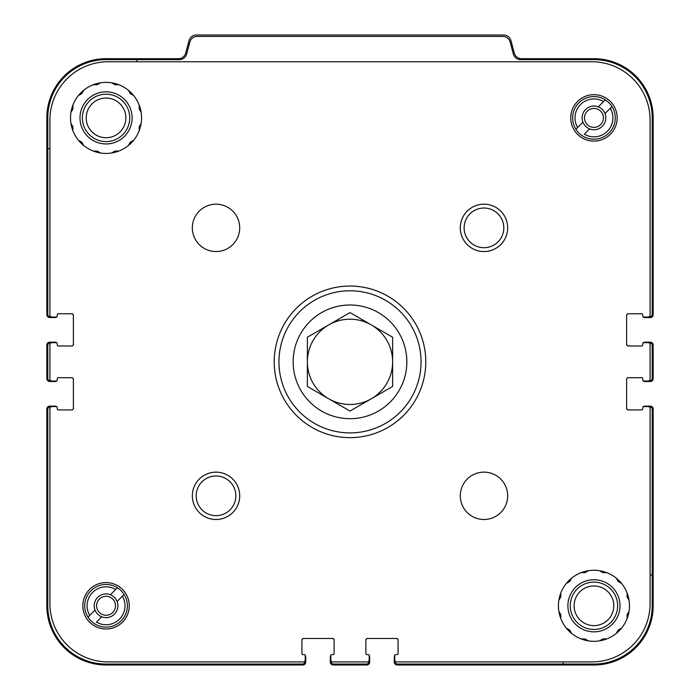<?xml version="1.0" encoding="UTF-8"?>
<svg xmlns="http://www.w3.org/2000/svg" width="700" height="700" viewBox="0 0 700 700"><rect width="100%" height="100%" fill="white"/><g stroke="black" fill="none" stroke-linecap="round" stroke-linejoin="round"><path stroke-width="1.05" d="M644.63 317.082L649.372 317.082A2.844 2.844 0 0 0 652.207 314.239L652.207 117.898A58.266 58.266 0 0 0 593.95 59.631L520.66 59.631A7.578 7.578 0 0 1 513.336 54.014L510.125 42.035A7.578 7.578 0 0 0 502.81 36.417L197.19 36.417A7.578 7.578 0 0 0 189.875 42.035L186.664 54.014A7.578 7.578 0 0 1 179.34 59.631L136.841 59.631L136.841 61.766M49.919 148.68L47.792 148.68L47.792 314.239A2.844 2.844 0 0 0 50.627 317.082L55.37 317.082M627.576 313.766L641.786 313.766A0.945 0.945 0 0 1 642.74 314.711L642.74 316.129A0.945 0.945 0 0 0 643.685 317.082L648.183 317.082A1.899 1.899 0 0 0 650.081 315.184L650.081 120.024A58.266 58.266 0 0 0 591.815 61.766L108.185 61.766A58.266 58.266 0 0 0 49.919 120.024L49.919 315.184A1.899 1.899 0 0 0 51.817 317.082L56.315 317.082A0.945 0.945 0 0 0 57.26 316.129L57.26 314.711A0.945 0.945 0 0 1 58.214 313.766L72.424 313.766M73.369 314.711L73.369 315.656A1.899 1.899 0 0 0 71.47 313.766M73.369 315.656L73.369 345.03M72.424 345.975L71.47 345.975A1.899 1.899 0 0 0 73.369 344.076M55.37 342.659L50.627 342.659A2.844 2.844 0 0 0 47.792 345.502L47.792 378.184A2.844 2.844 0 0 0 50.627 381.027L55.37 381.027M71.47 345.975L58.214 345.975A0.945 0.945 0 0 1 57.26 345.03L57.26 343.604A0.945 0.945 0 0 0 56.315 342.659L51.817 342.659A1.899 1.899 0 0 0 49.919 344.549L49.919 379.129A1.899 1.899 0 0 0 51.817 381.027L56.315 381.027A0.945 0.945 0 0 0 57.26 380.082L57.26 378.656A0.945 0.945 0 0 1 58.214 377.711L72.424 377.711M73.369 378.656L73.369 379.601A1.899 1.899 0 0 0 71.47 377.711M73.369 379.601L73.369 408.975M72.424 409.92L71.47 409.92A1.899 1.899 0 0 0 73.369 408.03M55.37 406.604L50.627 406.604A2.844 2.844 0 0 0 47.792 409.447L47.792 605.789A58.266 58.266 0 0 0 106.05 664.055L302.391 664.055A2.844 2.844 0 0 0 305.235 661.211L305.235 656.477M71.47 409.92L58.214 409.92A0.945 0.945 0 0 1 57.26 408.975L57.26 407.549A0.945 0.945 0 0 0 56.315 406.604L51.817 406.604A1.899 1.899 0 0 0 49.919 408.502L49.919 603.654A58.266 58.266 0 0 0 108.185 661.92L303.345 661.92A1.899 1.899 0 0 0 305.235 660.03L305.235 655.524A0.945 0.945 0 0 0 304.29 654.579L302.873 654.579A0.945 0.945 0 0 1 301.919 653.634L301.919 639.424M302.873 638.47L303.817 638.47A1.899 1.899 0 0 0 301.919 640.369M303.817 638.47L333.183 638.47M334.127 639.424L334.127 640.369A1.899 1.899 0 0 0 332.238 638.47M330.82 656.477L330.82 661.211A2.844 2.844 0 0 0 333.655 664.055L366.345 664.055A2.844 2.844 0 0 0 369.18 661.211L369.18 656.477M334.127 640.369L334.127 653.634A0.945 0.945 0 0 1 333.183 654.579L331.765 654.579A0.945 0.945 0 0 0 330.82 655.524L330.82 660.03A1.899 1.899 0 0 0 332.71 661.92L367.29 661.92A1.899 1.899 0 0 0 369.18 660.03L369.18 655.524A0.945 0.945 0 0 0 368.235 654.579L366.817 654.579A0.945 0.945 0 0 1 365.873 653.634L365.873 639.424M366.817 638.47L367.762 638.47A1.899 1.899 0 0 0 365.873 640.369M367.762 638.47L397.127 638.47M398.081 639.424L398.081 640.369A1.899 1.899 0 0 0 396.183 638.47M394.765 656.477L394.765 661.211A2.844 2.844 0 0 0 397.609 664.055L563.159 664.055L563.159 661.92M650.081 574.997L652.207 574.997L652.207 409.447A2.844 2.844 0 0 0 649.372 406.604L644.63 406.604M398.081 640.369L398.081 653.634A0.945 0.945 0 0 1 397.127 654.579L395.71 654.579A0.945 0.945 0 0 0 394.765 655.524L394.765 660.03A1.899 1.899 0 0 0 396.655 661.92L591.815 661.92A58.266 58.266 0 0 0 650.081 603.654L650.081 408.502A1.899 1.899 0 0 0 648.183 406.604L643.685 406.604A0.945 0.945 0 0 0 642.74 407.549L642.74 408.975A0.945 0.945 0 0 1 641.786 409.92L627.576 409.92M626.631 408.975L626.631 408.03A1.899 1.899 0 0 0 628.53 409.92M626.631 408.03L626.631 378.656M627.576 377.711L628.53 377.711A1.899 1.899 0 0 0 626.631 379.601M644.63 381.027L649.372 381.027A2.844 2.844 0 0 0 652.207 378.184L652.207 345.502A2.844 2.844 0 0 0 649.372 342.659L644.63 342.659M628.53 377.711L641.786 377.711A0.945 0.945 0 0 1 642.74 378.656L642.74 380.082A0.945 0.945 0 0 0 643.685 381.027L648.183 381.027A1.899 1.899 0 0 0 650.081 379.129L650.081 344.549A1.899 1.899 0 0 0 648.183 342.659L643.685 342.659A0.945 0.945 0 0 0 642.74 343.604L642.74 345.03A0.945 0.945 0 0 1 641.786 345.975L627.576 345.975M626.631 345.03L626.631 344.076A1.899 1.899 0 0 0 628.53 345.975M626.631 344.076L626.631 314.711M47.792 148.68L47.792 117.898A58.266 58.266 0 0 1 106.05 59.631L136.841 59.631M652.207 574.997L652.207 605.789A58.266 58.266 0 0 1 593.95 664.055L563.159 664.055M56.717 342.746A1.899 1.899 0 0 0 55.37 342.186L49.683 342.186A2.844 2.844 0 0 0 46.839 345.03L46.839 378.656A2.844 2.844 0 0 0 49.683 381.5L55.37 381.5A1.899 1.899 0 0 0 56.717 380.94M56.717 406.691A1.899 1.899 0 0 0 55.37 406.131L49.683 406.131A2.844 2.844 0 0 0 46.839 408.975L46.839 605.789A59.211 59.211 0 0 0 106.05 665L302.873 665A2.844 2.844 0 0 0 305.707 662.156L305.707 656.477A1.899 1.899 0 0 0 305.148 655.13M330.908 655.13A1.899 1.899 0 0 0 330.339 656.477L330.339 662.156A2.844 2.844 0 0 0 333.183 665L366.817 665A2.844 2.844 0 0 0 369.661 662.156L369.661 656.477A1.899 1.899 0 0 0 369.092 655.13M394.852 655.13A1.899 1.899 0 0 0 394.293 656.477L394.293 662.156A2.844 2.844 0 0 0 397.127 665L593.95 665A59.211 59.211 0 0 0 653.161 605.789L653.161 408.975A2.844 2.844 0 0 0 650.317 406.131L644.63 406.131A1.899 1.899 0 0 0 643.282 406.691M643.282 380.94A1.899 1.899 0 0 0 644.63 381.5L650.317 381.5A2.844 2.844 0 0 0 653.161 378.656L653.161 345.03A2.844 2.844 0 0 0 650.317 342.186L644.63 342.186A1.899 1.899 0 0 0 643.282 342.746M643.282 316.995A1.899 1.899 0 0 0 644.63 317.555L650.317 317.555A2.844 2.844 0 0 0 653.161 314.711L653.161 117.898A59.211 59.211 0 0 0 593.95 58.686L521.605 58.686A7.578 7.578 0 0 1 514.281 53.069L510.948 40.617A7.578 7.578 0 0 0 503.624 35L196.376 35A7.578 7.578 0 0 0 189.053 40.617L185.719 53.069A7.578 7.578 0 0 1 178.395 58.686L106.05 58.686A59.211 59.211 0 0 0 46.839 117.898L46.839 314.711A2.844 2.844 0 0 0 49.683 317.555L55.37 317.555A1.899 1.899 0 0 0 56.717 316.995M599.48 640.885L602.831 638.951L606.699 638.951M616.289 633.413L618.222 630.061L621.574 628.128M627.104 618.546L627.104 614.67L629.038 611.319M629.038 600.259L627.104 596.907L627.104 593.031M621.574 583.45L618.222 581.516L616.289 578.165M606.699 572.635L602.831 572.635L599.48 570.692M588.411 570.692L585.06 572.635L581.192 572.635M571.611 578.165L569.678 581.516L566.326 583.45M560.788 593.031L560.788 596.907L558.854 600.259M558.854 611.319L560.788 614.67L560.788 618.546M566.326 628.128L569.678 630.061L571.611 633.413M581.192 638.951L585.06 638.951L588.411 640.885M619.999 605.789A26.049 26.049 0 0 1 580.921 628.355A26.049 26.049 0 0 1 580.921 583.231A26.049 26.049 0 0 1 619.999 605.789M617.628 605.789A23.686 23.686 0 0 1 582.102 626.299A23.686 23.686 0 0 1 582.102 585.279A23.686 23.686 0 0 1 617.628 605.789M613.786 605.789A19.836 19.836 0 0 1 584.028 622.974A19.836 19.836 0 0 1 584.028 588.613A19.836 19.836 0 0 1 613.786 605.789M111.589 152.985L114.94 151.051L118.808 151.051M128.389 145.521L130.322 142.17L133.674 140.236M139.213 130.646L139.213 126.779L141.146 123.428M141.146 112.359L139.213 109.007L139.213 105.14M133.674 95.559L130.322 93.625L128.389 90.274M118.808 84.735L114.94 84.735L111.589 82.801M100.52 82.801L97.169 84.735L93.301 84.735M83.711 90.274L81.777 93.625L78.426 95.559M72.896 105.14L72.896 109.007L70.962 112.359M70.962 123.428L72.896 126.779L72.896 130.646M78.426 140.236L81.777 142.17L83.711 145.521M93.301 151.051L97.169 151.051L100.52 152.985M132.107 117.898A26.049 26.049 0 0 1 93.03 140.455A26.049 26.049 0 0 1 93.03 95.331A26.049 26.049 0 0 1 132.107 117.898M129.736 117.898A23.686 23.686 0 0 1 94.211 138.407A23.686 23.686 0 0 1 94.211 97.388A23.686 23.686 0 0 1 129.736 117.898M125.886 117.898A19.836 19.836 0 0 1 96.136 135.074A19.836 19.836 0 0 1 96.136 100.712A19.836 19.836 0 0 1 125.886 117.898M117.075 601.466A11.839 11.839 0 0 1 101.728 616.814L96.434 622.108A18.944 18.944 0 0 0 122.378 596.164L124.101 594.44A21.315 21.315 0 0 0 117.399 587.746L110.381 594.764A11.839 11.839 0 0 0 95.025 610.111L88.007 617.137A21.315 21.315 0 0 1 117.399 587.746L115.675 589.47A18.944 18.944 0 0 0 89.731 615.414L88.007 617.137A21.315 21.315 0 0 0 121.126 620.865A21.315 21.315 0 0 0 124.101 594.44L117.075 601.466A11.839 11.839 0 0 0 110.381 594.764M604.975 113.566A11.839 11.839 0 0 1 589.619 128.923L584.325 134.216A18.944 18.944 0 0 0 610.269 108.272L611.992 106.549A21.315 21.315 0 0 0 605.29 99.846L598.273 106.873A11.839 11.839 0 0 0 582.925 122.22L575.899 129.237A21.315 21.315 0 0 1 605.29 99.846L603.566 101.57A18.944 18.944 0 0 0 577.622 127.514L575.899 129.237A21.315 21.315 0 0 0 609.017 132.965A21.315 21.315 0 0 0 611.992 106.549L604.975 113.566A11.839 11.839 0 0 0 598.273 106.873M628.53 313.766A1.899 1.899 0 0 0 626.631 315.656M629.475 605.789A35.525 35.525 0 0 0 576.188 575.024A35.525 35.525 0 0 0 576.188 636.554A35.525 35.525 0 0 0 629.475 605.789M507.666 495.819A23.686 23.686 0 0 0 472.133 475.309A23.686 23.686 0 0 0 472.133 516.329A23.686 23.686 0 0 0 507.666 495.819M239.706 227.868A23.686 23.686 0 0 0 204.181 207.349A23.686 23.686 0 0 0 204.181 248.377A23.686 23.686 0 0 0 239.706 227.868M141.575 117.898A35.525 35.525 0 0 0 88.288 87.124A35.525 35.525 0 0 0 88.288 148.662A35.525 35.525 0 0 0 141.575 117.898M274.207 361.839A75.793 75.793 0 0 1 387.896 296.205A75.793 75.793 0 0 1 387.896 427.481A75.793 75.793 0 0 1 274.207 361.839M239.706 495.819A23.686 23.686 0 0 0 204.181 475.309A23.686 23.686 0 0 0 204.181 516.329A23.686 23.686 0 0 0 239.706 495.819M507.666 227.868A23.686 23.686 0 0 0 472.133 207.349A23.686 23.686 0 0 0 472.133 248.377A23.686 23.686 0 0 0 507.666 227.868M129.264 605.789A23.214 23.214 0 0 0 94.447 585.69A23.214 23.214 0 0 0 94.447 625.887A23.214 23.214 0 0 0 129.264 605.789M617.155 117.898A23.214 23.214 0 0 0 582.339 97.79A23.214 23.214 0 0 0 582.339 137.996A23.214 23.214 0 0 0 617.155 117.898M503.816 227.868A19.836 19.836 0 0 0 474.058 210.683A19.836 19.836 0 0 0 474.058 245.044A19.836 19.836 0 0 0 503.816 227.868M235.856 495.819A19.836 19.836 0 0 0 206.106 478.642A19.836 19.836 0 0 0 206.106 513.004A19.836 19.836 0 0 0 235.856 495.819M278.95 361.839A71.05 71.05 0 0 1 385.525 300.309A71.05 71.05 0 0 1 385.525 423.377A71.05 71.05 0 0 1 278.95 361.839M293.16 361.839A56.84 56.84 0 0 1 378.42 312.611A56.84 56.84 0 0 1 378.42 411.066A56.84 56.84 0 0 1 293.16 361.839M307.37 361.839L307.37 386.453L350 411.066L392.63 386.453L392.63 337.225L350 312.611L307.37 337.225L307.37 361.839A42.63 42.63 0 0 1 371.315 324.922A42.63 42.63 0 0 1 371.315 398.764A42.63 42.63 0 0 1 307.37 361.839M582.925 122.22A11.839 11.839 0 0 0 589.619 128.923M95.025 610.111A11.839 11.839 0 0 0 101.728 616.814M584.474 117.898A9.476 9.476 0 0 1 598.684 109.69A9.476 9.476 0 0 1 598.684 126.096A9.476 9.476 0 0 1 584.474 117.898M96.582 605.789A9.476 9.476 0 0 1 110.793 597.581A9.476 9.476 0 0 1 110.793 613.996A9.476 9.476 0 0 1 96.582 605.789"/></g></svg>
